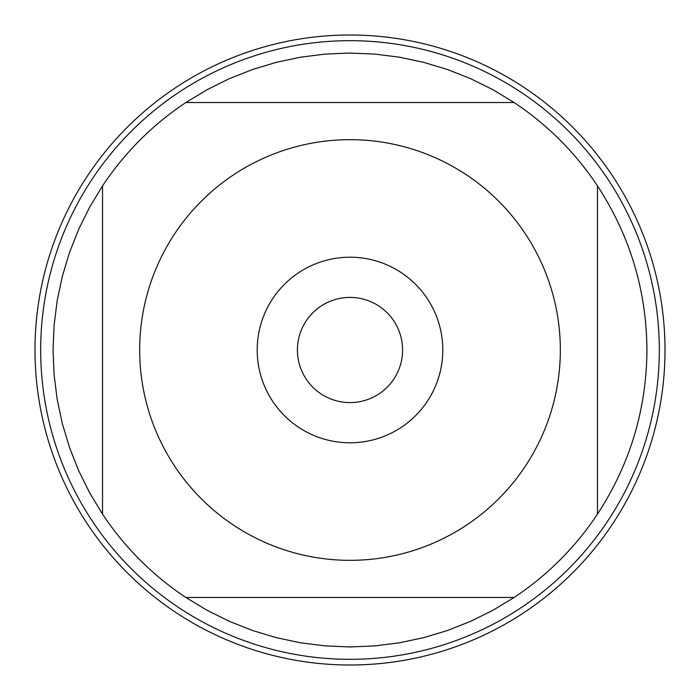 <?xml version="1.0" encoding="UTF-8"?>
<svg xmlns="http://www.w3.org/2000/svg" width="700" height="700" viewBox="0 0 700 700"><rect width="100%" height="100%" fill="white"/><g stroke="black" fill="none" stroke-linecap="round" stroke-linejoin="round"><path stroke-width="1.05" d="M402.588 350A52.587 52.587 0 0 1 323.706 395.544A52.587 52.587 0 0 1 323.706 304.456A52.587 52.587 0 0 1 402.588 350M35 350A315 315 0 0 1 507.5 77.201A315 315 0 0 1 507.5 622.799A315 315 0 0 1 35 350M659.321 350A309.321 309.321 0 0 1 350 659.321A309.321 309.321 0 0 1 40.679 350A309.321 309.321 0 0 1 350 40.679A309.321 309.321 0 0 1 659.321 350M442.794 350A92.794 92.794 0 0 0 303.599 269.64A92.794 92.794 0 0 0 303.599 430.36A92.794 92.794 0 0 0 442.794 350M560.341 350A210.341 210.341 0 0 0 289.284 148.619A210.341 210.341 0 0 0 174.72 466.27A210.341 210.341 0 0 0 560.341 350M514.141 102.541L492.887 89.688L470.636 78.663L447.536 69.527L423.754 62.361L399.455 57.199L374.815 54.093L350 53.051L325.185 54.093L300.545 57.199L276.246 62.361L252.464 69.527L229.364 78.663L207.112 89.688L185.859 102.541A296.949 296.949 0 0 0 102.541 185.859L89.688 207.112L78.663 229.364L69.527 252.464L62.361 276.246L57.199 300.545L54.093 325.185L53.051 350L54.093 374.815L57.199 399.455L62.361 423.754L69.527 447.536L78.663 470.636L89.688 492.887L102.541 514.141A296.949 296.949 0 0 0 185.859 597.459L207.112 610.312L229.364 621.337L252.464 630.472L276.246 637.639L300.545 642.801L325.185 645.907L350 646.949L374.815 645.907L399.455 642.801L423.754 637.639L447.536 630.472L470.636 621.337L492.887 610.312L514.141 597.459A296.949 296.949 0 0 0 597.459 514.141L597.459 185.859A296.949 296.949 0 0 0 514.141 102.541L185.859 102.541A296.949 296.949 0 0 0 102.541 185.859L102.541 514.141A296.949 296.949 0 0 0 185.859 597.459L514.141 597.459A296.949 296.949 0 0 0 597.459 514.141C630 464.266 646.503 409.553 646.949 350C646.503 290.447 630 235.734 597.459 185.859A296.949 296.949 0 0 0 514.141 102.541M665 350A315 315 0 0 1 192.5 622.799A315 315 0 0 1 192.5 77.201A315 315 0 0 1 665 350"/></g></svg>
